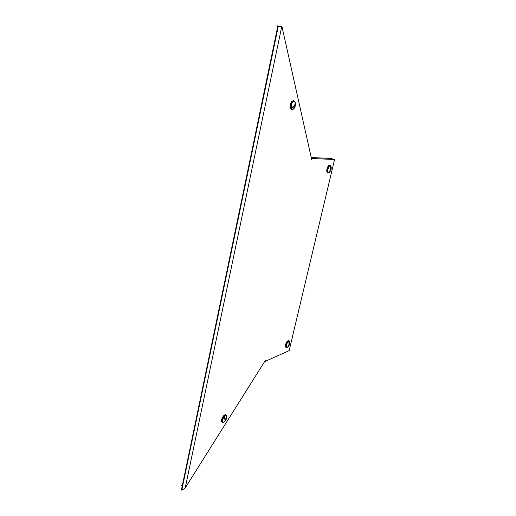 <?xml version="1.0" encoding="UTF-8"?>
<svg xmlns="http://www.w3.org/2000/svg" width="516" height="516" viewBox="0 0 516 516"><rect width="100%" height="100%" fill="white"/><g stroke="black" fill="none" stroke-linecap="round" stroke-linejoin="round"><path stroke-width="0.77" d="M185.212 488.039L281.601 27.258L278.33 26.052L181.787 490.2L185.212 488.039M181.787 490.2L181.419 489.987L277.853 25.968L278.33 26.052M264.734 361.123L265.205 361.381L289.141 350.641L334.581 159.489L330.614 158.425L311.245 157.541M182.225 486.098L181.458 485.666L182.213 486.175M181.458 485.666L182.741 483.634M311.425 158.406L311.774 158.509L311.2 159.231M334.581 159.489L311.774 158.509M265.198 360.671L185.244 487.891M277.337 28.457L277.079 25.8L281.988 26.684L311.432 158.386L311.071 159.096L311.516 159.315M265.288 360.71L265.205 361.381M311.2 158.825L311.142 159.167M280.22 26.748L281.123 27.077M276.802 26.129L277.782 26.31M281.536 27.232L281.988 26.684M287.257 347.287L286.438 347.507C285.858 347.236 285.722 346.371 286.038 344.894C286.851 342.263 287.863 340.902 289.063 340.799L289.592 341.573M286.341 347.462L285.941 347.294C285.361 347.029 285.225 346.159 285.535 344.688C286.348 342.056 287.36 340.695 288.567 340.592L288.663 340.637M289.67 341.779C290.018 343.978 289.328 345.752 287.58 347.113L286.838 347.313C285.954 345.456 286.586 343.443 288.747 341.27L289.224 341.218L289.734 342.166M286.741 347.274L286.561 347.197C285.677 345.339 286.309 343.327 288.47 341.153L289.037 341.14M288.96 342.908L289.154 342.069L288.844 342.205C289.205 344.043 288.837 345.578 287.754 346.81L288.147 346.32M289.154 342.069C289.515 343.908 289.154 345.443 288.063 346.675M224.163 422.023L223.105 422.307C222.17 421.533 222.377 419.895 223.725 417.405C224.634 416.038 225.453 415.425 226.176 415.567L226.769 416.98M222.944 422.223L222.815 422.159C221.88 421.385 222.086 419.753 223.434 417.263C224.344 415.896 225.163 415.283 225.885 415.425L226.04 415.503M225.802 420.334L224.576 417.676L224.189 418.289L225.602 420.624L225.802 420.334M224.576 417.676L225.989 420.018M223.699 422.269L222.241 422.146C221.003 420.501 224.35 414.296 226.034 415.09L226.672 416.141M222.48 422.411L221.712 421.888C220.474 420.237 223.821 414.038 225.511 414.832L225.679 414.916M329.098 172.499L328.124 172.854C327.312 172.467 327.105 171.215 327.525 169.106C328.228 166.668 329.118 165.436 330.201 165.404L330.885 166.216M328.092 172.847L327.576 172.699C326.757 172.312 326.557 171.067 326.976 168.958C327.679 166.52 328.569 165.281 329.653 165.249L329.685 165.262M328.492 172.589L328.221 172.518C326.447 172.273 328.195 165.501 329.982 165.726L331.098 166.855M329.576 172.112L328.524 172.602C326.751 172.357 328.499 165.584 330.279 165.81M330.53 167.474L330.408 166.72C330.788 168.693 330.375 170.435 329.169 171.957L329.608 171.364M330.704 166.726C331.085 168.693 330.672 170.441 329.466 171.963M294.114 108.334L292.353 109.424L291.301 108.012C291.114 104.213 292.088 101.975 294.217 101.304L295.275 102.742M292.172 109.36L290.96 107.928C290.772 104.129 291.74 101.897 293.875 101.226L294.049 101.284M295.029 104.296L295.268 103.161C295.158 104.722 294.146 106.07 292.217 107.212L292.366 107.838L293.501 106.322M295.41 103.787C295.3 105.348 294.288 106.696 292.366 107.838M293.378 109.128L291.914 109.747C290.147 108.16 290.231 105.528 292.146 101.846L293.965 100.82L295.023 102.039M291.895 109.74L291.288 109.592C289.528 108.012 289.599 105.38 291.521 101.697L293.34 100.672L293.965 100.82M280.865 26.864L281.143 26.529M289.063 340.799L288.567 340.592M226.06 419.901L226.724 416.354M224.131 422.049L225.653 420.559M226.034 415.09L225.511 414.832M330.201 165.404L329.653 165.249M329.376 172.305C331.033 170.667 331.569 168.726 331.001 166.475M292.353 109.424L292.004 109.34M293.662 108.882C295.126 107.205 295.681 105.258 295.326 103.045L295.165 102.368M294.217 101.304L293.875 101.226"/></g></svg>
